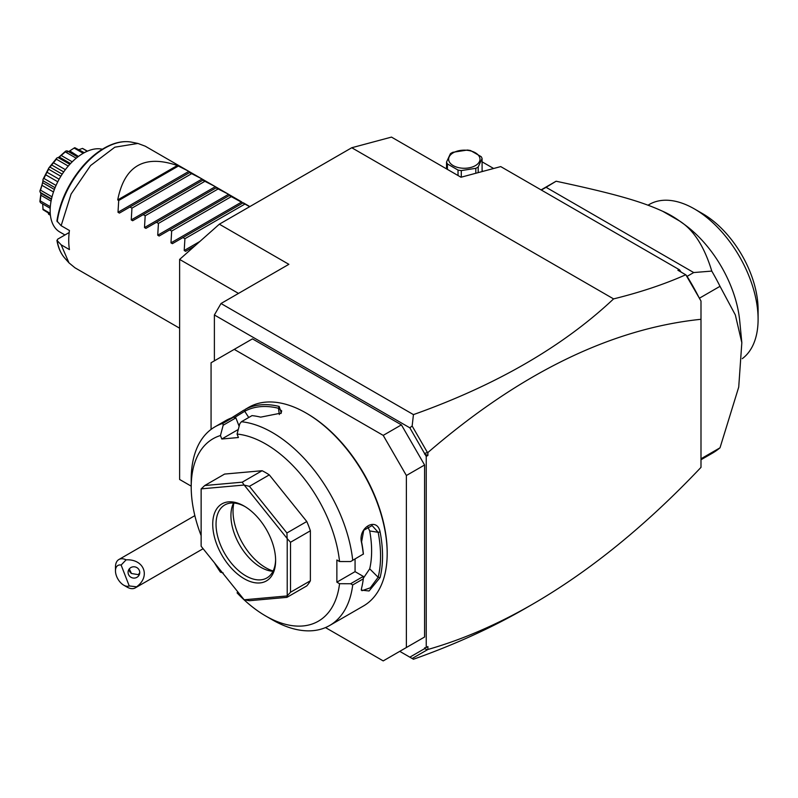 <?xml version="1.0" encoding="UTF-8"?>
<svg xmlns="http://www.w3.org/2000/svg" width="798" height="798" viewBox="0 0 798 798"><rect width="100%" height="100%" fill="white"/><g stroke="black" fill="none" stroke-linecap="round" stroke-linejoin="round"><path stroke-width="1.2" d="M191.211 486.162L179.62 479.468L179.62 259.42L219.35 224.188L351.758 147.74L391.479 137.096L460.995 177.236L500.725 166.592L679.477 269.794L681.093 272.078M426.242 647.517L427.898 646.56L427.898 649.482L412.147 658.5L413.444 659.248L399.758 651.348L409.843 657.163L424.586 648.654L424.586 647.896L426.242 647.517L426.242 456.406L409.843 427.818L412.147 426.002L413.444 414.611C496.067 385.215 562.78 346.651 613.582 298.901L351.758 147.74M413.444 659.248C454.411 644.734 491.668 627.807 525.214 608.475L528.954 606.29M214.383 360.846L214.383 314.971L221.006 303.509L288.866 264.328L219.35 224.188M221.006 303.509L413.444 414.611M409.843 427.818L214.383 314.971M401.414 650.39L424.586 637.013L424.586 465.005L406.382 475.508L383.21 435.379L234.243 349.374L211.071 362.751L211.071 429.404M424.586 465.005L401.414 424.865L252.447 338.861L234.243 349.374M424.586 453.364L427.898 452.526L427.898 455.449L424.586 454.112M427.898 455.449L426.242 456.406M427.898 649.482C462.561 639.557 497.503 624.435 532.715 604.136C589.961 570.959 646.061 525.373 700.993 467.369L700.993 301.026L685.901 274.881L677.881 270.223L679.477 269.794M427.898 452.526C520.087 373.045 611.118 328.626 700.993 319.29M427.309 649.742L424.586 648.654M685.901 274.881L687.088 276.367A156.827 90.543 60 0 1 698.459 296.497L700.993 301.026M613.582 298.901C640.624 292.228 664.674 284.178 685.741 274.761M427.309 452.276L412.147 426.002M698.459 296.497L686.699 276.138M699.337 298.043L698.888 297.245M687.088 276.367L693.711 272.547L711.776 271.091A156.827 90.543 60 0 1 720.015 286.312L699.437 298.193M541.343 190.044L546.081 187.311L693.711 272.547M711.776 271.091C704.375 246.612 693.652 229.914 679.587 221.016L662.819 211.34C642.171 201.844 616.615 194.143 556.116 181.226L546.081 187.311M556.116 181.226A156.827 90.543 -120 0 0 555.528 181.555L541.084 189.894M700.993 458.79L720.015 447.808A156.827 90.543 60 0 1 712.365 453.194L700.993 459.748M720.015 447.808L738.719 387.11L741.831 342.701L735.337 314.941L720.015 286.312M679.587 221.016A98.314 56.758 -120 0 0 679.377 220.866A98.314 56.758 -120 0 0 662.819 211.34M741.831 342.701L739.706 320.736A90.114 52.03 -120 0 0 683.916 224.108L679.377 220.866M648.016 205.196L649.313 204.438A90.114 52.03 60 0 1 694.38 208.906A90.114 52.03 60 0 1 758.08 317.554A90.114 52.03 60 0 1 758.1 319.27A90.114 52.03 60 0 1 742.29 358.651M694.38 208.906L702.649 213.684A78.413 45.277 60 0 1 758.1 309.714L758.1 319.18M482.082 161.824L493.623 168.488M482.082 170.672A23.411 13.516 180 0 1 483.009 171.341M482.082 171.55A19.661 11.352 180 0 1 482.102 171.58L482.082 158.573A18.025 10.404 0 0 0 481.204 156.687L470.591 150.563A18.025 10.404 0 0 0 467.319 150.054L452.815 152.298A18.025 10.404 0 0 0 451.568 152.957A18.025 10.404 0 0 0 450.421 153.675L446.541 162.054A18.025 10.404 0 0 0 447.419 163.939L447.419 169.385M458.032 175.52L458.032 170.064L447.419 163.939M446.541 168.887L446.541 162.054M478.192 172.627L478.192 166.952L482.082 158.573M475.808 173.266L475.808 168.328A18.025 10.404 0 0 0 477.054 167.67A18.025 10.404 0 0 0 478.192 166.952M475.808 168.328L461.294 170.573A18.025 10.404 0 0 1 458.032 170.064M453.224 152.807A15.681 9.057 0 0 0 453.224 165.615A15.681 9.057 0 0 0 475.399 165.615A15.681 9.057 0 0 0 475.399 152.807A15.681 9.057 0 0 0 453.224 152.807M461.294 177.156L461.294 170.573M412.147 658.5L409.843 657.163M325.484 627.577L383.21 660.904L424.586 637.013M401.414 424.865L383.21 435.379M406.382 647.527L406.382 475.508M237.794 591.847L237.076 592.864A105.336 60.818 -120 0 0 265.694 615.986L272.308 619.807A114.693 66.224 -120 0 0 329.664 625.492L363.429 606.001A114.693 66.224 -120 0 0 387.18 553.493L387.18 552.346A113.296 65.406 -120 0 0 307.07 413.593L306.073 413.015A114.693 66.224 -120 0 0 248.727 407.339L245.036 409.484A114.693 66.224 60 0 1 279.18 406.441L281.345 413.035L260.647 417.145A114.693 66.224 -120 0 0 251.998 415.618L241.405 421.733L239.799 423.738L237.076 434.062A105.336 60.818 -120 0 1 339.549 561.543L350.601 561.563L363.299 554.071A114.693 66.224 -120 0 0 361.574 542.7C357.534 527.538 377.115 516.256 380.107 531.997A114.693 66.224 60 0 1 382.541 556.166A114.693 66.224 60 0 1 380.107 577.533L378.152 577.263A113.296 65.406 -120 0 0 378.152 532.286L369.703 530.959L367.599 526.431M387.18 553.493A114.693 66.224 -120 0 0 306.073 413.015M350.601 561.563L363.299 554.071M352.706 560.186A114.693 66.224 -120 0 0 241.405 421.733M238.283 429.484L221.794 439.01L220.448 435.538L223.181 425.224L222.832 423.389L233.425 417.274A114.693 66.224 -120 0 0 226.492 420.187L214.961 426.83A114.693 66.224 -120 0 0 191.211 479.339L191.211 486.98A105.336 60.818 -120 0 0 201.136 535.618M231.4 417.972L244.008 410.062M222.832 423.389A114.693 66.224 -120 0 0 214.961 426.83M339.549 561.543L336.866 559.987L336.866 582.161L355.07 571.647L363.299 576.405L363.299 578.839L352.706 584.954L350.601 583.737L339.549 583.707L336.866 582.161M363.409 554.151A113.296 65.406 -120 0 0 361.604 541.842L363.728 530.271L372.097 525.573L378.152 532.286L380.107 531.997M355.07 558.989L355.07 571.647M361.574 542.7L361.604 541.842M380.107 577.533L369.065 590.979L361.275 590.121L361.574 588.236A114.693 66.224 -120 0 0 363.299 578.839M329.664 625.492A114.693 66.224 -120 0 0 352.706 584.954M363.299 576.405L350.601 583.737M265.694 615.986A105.336 60.818 -120 0 0 339.549 583.707M223.181 572.944L220.448 572.176L221.166 571.159M220.448 435.538A105.336 60.818 -120 0 0 191.211 486.98M214.433 562.78A105.336 60.818 -120 0 0 220.448 572.176M221.794 439.01L238.422 437.523L237.076 434.062M310.382 530.79L310.382 580.774L290.522 592.246L290.522 542.261L310.382 530.79A70.224 40.538 -120 0 0 306.781 521.513L286.921 532.984L287.14 538.48L244.238 485.104L249.425 486.341L269.295 474.88A70.224 40.538 -120 0 0 262.093 470.72L242.233 482.182L204.737 485.533L224.597 474.072L262.093 470.72M290.522 592.246L287.21 595.857A70.224 40.538 60 0 1 287.14 595.946L286.921 597.363L306.781 585.902A70.224 40.538 -120 0 0 310.382 580.774M269.295 474.88L306.781 521.513M239.131 426.272L235.879 417.883L233.425 417.274M223.181 425.224L235.879 417.883M245.036 409.484L244.727 411.279A113.296 65.406 60 0 1 278.462 408.267L281.704 410.93L280.766 413.554M234.592 417.514L244.727 411.279L248.747 417.494M279.18 406.441L278.462 408.267L279.34 414.561M287.21 595.857L287.21 538.65L290.522 542.261M244.238 485.104A70.224 40.538 -120 0 0 244.108 485.034L201.206 488.865A70.224 40.538 -120 0 0 201.136 488.955L201.136 546.161A70.224 40.538 60 0 0 201.206 546.331L244.108 599.707A70.224 40.538 60 0 0 244.238 599.777L249.425 600.714L286.921 597.363M201.206 488.865L204.737 485.533M242.233 482.182L244.108 485.034M286.921 532.984L249.425 486.341M244.238 599.777L287.14 595.946M275.619 560.565A44.479 25.676 60 0 1 244.178 578.72A44.479 25.676 60 0 1 212.727 524.246A44.479 25.676 60 0 1 244.178 506.092A44.479 25.676 60 0 1 275.619 560.565M275.609 559.588A42.134 24.329 60 0 1 266.891 577.942A42.134 24.329 60 0 1 234.422 566.65A42.134 24.329 60 0 1 216.039 524.246A42.134 24.329 60 0 1 224.767 504.964A42.134 24.329 60 0 1 245.016 506.59M272.986 571.278A42.134 24.329 60 0 1 271.36 571.129A42.134 24.329 60 0 1 230.931 515.648A42.134 24.329 -120 0 1 232.896 504.506A42.134 24.329 -120 0 1 233.575 503.019M233.884 503.039A46.184 26.663 -120 0 0 233.026 511.129A46.184 26.663 -120 0 0 273.125 570.999M363.329 578.251L369.703 568.834A100.648 58.114 -120 0 0 369.703 530.959M369.703 568.834L378.152 577.263L370.312 587.827L361.973 590.69L361.374 589.193M129.226 585.941L136.588 586.819A16.389 9.456 60 0 1 135.241 587.907A16.389 9.456 60 0 1 132.847 588.645A16.389 9.456 60 0 1 127.052 587.089L123.74 585.183A11.701 6.753 -120 0 0 129.226 585.941L121.126 565.044A11.701 6.753 -120 0 0 115.471 570.849A11.701 6.753 -120 0 0 123.74 585.183M115.471 570.849L115.471 567.019A16.389 9.456 60 0 1 118.862 559.528A16.389 9.456 60 0 1 121.256 558.78A16.389 9.456 60 0 1 126.124 559.837L121.126 565.044M136.588 586.819C150.902 576.455 144.079 558.879 126.124 559.837M139.371 570.52A5.855 5.656 -165 0 0 128.259 570.919A5.855 5.656 -165 0 0 134.234 578.091A5.855 5.656 -165 0 0 139.371 570.52M129.027 569.243A5.855 5.656 -165 0 0 129.396 570.839A5.855 5.656 15 0 0 131.48 573.493L138.293 574.66L139.74 572.814M129.276 568.904L131.48 573.493M238.492 293.405L179.62 259.42M131.241 300.277L74.992 267.809L68.977 262.861L61.147 244.816L69.426 249.594A70.224 40.538 -60 0 1 68.728 240.437A70.224 40.538 -60 0 1 69.426 230.482L61.147 225.704L71.092 194.044L90.573 165.555L114.832 147.191L137.924 143.441L145.216 146.174L190.263 172.188L119.411 213.096L118.004 212.278L118.712 200.488L117.715 199.919L177.306 165.515C144.328 154.263 124.468 165.735 117.715 199.919M194.622 246.113L185.615 251.31L184.208 250.502L184.917 238.712L182.942 237.575L172.378 243.669L170.972 242.861L171.67 231.071L169.695 229.924L159.131 236.028L157.725 235.211L158.433 223.42L156.458 222.283L145.894 228.378L144.488 227.57L145.186 215.779L143.211 214.642L132.648 220.737L131.251 219.929L131.949 208.138L129.974 206.991M189.555 172.587L201.465 178.652L203.5 179.829L202.802 180.238L214.702 186.293L216.747 187.48L216.039 187.879L227.949 193.944L229.984 195.121L229.285 195.53L249.684 206.672M177.306 165.515L188.228 171.011M61.147 244.816L56.917 240.318C58.134 247.57 60.758 253.515 64.778 258.123A68.179 39.361 120 0 0 66.982 260.318M68.977 262.861L64.778 258.123A68.179 39.361 120 0 1 57.217 240.856L57.616 239.21L69.167 232.537M137.924 143.441L131.72 142.174C123.56 140.628 114.772 142.403 105.366 147.49C97.436 151.849 89.935 158.044 82.882 166.084C68.728 182.732 60.079 201.026 56.917 220.966L61.147 225.704M102.353 149.236A46.813 27.032 120 0 0 83.251 153.266A46.813 27.032 -60 0 0 52.668 194.513A46.813 27.032 -60 0 0 59.84 232.028L64.947 234.971M87.191 151.261L82.473 148.408A37.077 21.406 -60 0 1 82.723 148.508L87.441 151.151M82.344 148.468L79.022 149.655M74.563 147.78L69.336 151.171L74.563 147.78A37.077 21.406 -60 0 1 74.872 147.73L84.279 152.687M74.314 148.159L83.201 153.296M69.815 150.912L78.453 156.438M69.336 151.171L68.448 151.57M67.321 151.929L67.072 150.862L77.705 157.007M58.823 157.246L65.586 151.201L65.296 151.889L76.219 158.194M65.586 151.201A37.077 21.406 -60 0 1 65.915 151.012L67.072 150.862M65.296 151.889L61.207 155.46L72.219 161.814M61.207 155.46L59.132 157.096M59.192 157.036L58.055 157.545L69.805 164.318M51.521 198.902L40.229 192.378L39.9 191.231A37.077 21.406 -60 0 1 39.96 190.822C42.154 184.907 43.152 181.156 42.962 179.57A37.077 21.406 -60 0 1 43.122 179.141L48.768 168.119A37.077 21.406 -60 0 1 49.017 167.73L56.628 158.263L56.389 159.211L68.259 166.064M56.628 158.263A37.077 21.406 -60 0 1 56.937 157.954L58.055 157.545M56.389 159.211L53.446 162.772L65.366 169.655M53.446 162.772L51.67 164.967L63.71 171.919M51.67 164.967L50.025 167.131L62.194 174.154M48.768 168.119L48.658 169.236L60.857 176.268M50.025 167.131L49.017 167.73M48.658 169.236L46.982 172.218L59.132 179.231M46.982 172.218L45.676 174.782L57.785 181.774M45.676 174.782L43.94 178.463L56.03 185.445M42.962 179.57L43.052 180.757L55.072 187.7M43.94 178.463L43.122 179.141M43.052 180.757L42.613 182.672L54.374 189.465M42.613 182.672L41.915 185.296L53.476 191.969M41.915 185.296L40.538 190.173L52.03 196.817M40.538 190.173L39.96 190.822M40.229 192.378L40.848 192.867M40.888 193.256L40.848 195.221L51.062 201.126M40.848 195.221L40.229 200.867L50.314 206.692M40.229 200.867L39.9 201.375A37.077 21.406 -60 0 0 39.96 201.714L40.538 202.712L50.204 208.288M42.663 203.939L43.052 209.226L50.234 213.385M43.052 209.226L42.962 209.505A37.077 21.406 -60 0 0 43.122 209.744L50.304 214.173M48.229 212.976L48.658 214.273L50.414 215.28M39.9 201.375L40.917 193.525M42.962 209.505L42.863 206.133M179.62 328.207L170.972 323.21M170.972 323.22L131.251 300.277M178.293 166.084L118.712 200.488M191.54 173.735L131.949 208.138M202.802 180.238L143.211 214.642M204.777 181.375L145.186 215.779M216.039 187.879L156.458 222.283M218.014 189.026L158.433 223.42M229.285 195.53L169.695 229.924M231.26 196.667L171.67 231.071M242.522 203.171L182.942 237.575M244.497 204.308L184.917 238.712M131.72 142.174A68.179 39.361 120 0 0 57.217 221.744M118.004 212.278L188.857 171.371M131.251 219.929L202.094 179.021M144.488 227.57L215.34 186.662M157.725 235.211L228.577 194.313M170.972 242.861L241.824 201.954M184.208 250.502L199.859 241.475M525.214 608.475L532.715 604.136M758.1 319.27L758.1 309.714M118.862 559.528L194.852 515.648M203.121 548.715L135.241 587.907M249.844 206.582L243.23 202.762M241.186 201.585L229.984 195.121M227.949 193.944L216.747 187.47M214.702 186.293L203.5 179.829M201.465 178.652L190.263 172.188M77.775 156.947L67.501 151.022M70.533 163.54L59.252 157.026M51.431 199.34L40.678 193.136"/></g></svg>
